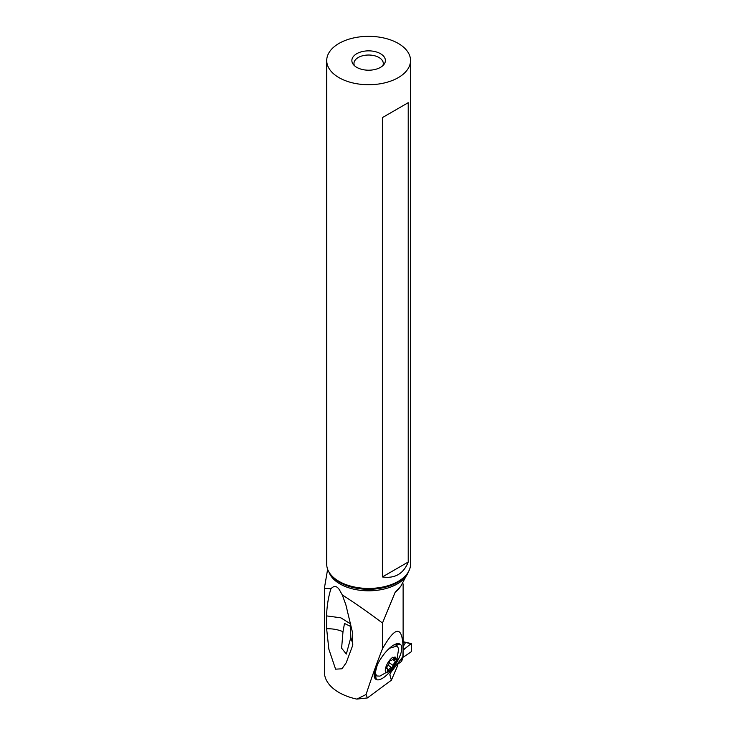 <?xml version="1.0" encoding="UTF-8"?>
<svg xmlns="http://www.w3.org/2000/svg" width="736" height="736" viewBox="0 0 736 736"><rect width="100%" height="100%" fill="white"/><g stroke="black" fill="none" stroke-linecap="round" stroke-linejoin="round"><path stroke-width="1.1" d="M403.126 641.461L405.186 642.39A8.381 6.495 30 0 1 405.085 642.399L405.416 642.73L403.126 646.686M401.635 658.278L401.635 661.333L397.615 664.304L401.635 661.333L403.116 657.138L401.635 661.333M411.599 644L411.056 643.715L411.599 644L411.599 650.808L411.056 651.894L411.599 650.808L411.599 644L411.056 643.715L405.15 648.425A34.785 17.489 114.3 0 1 403.126 650.201A34.785 17.489 114.3 0 0 405.15 648.425L403.126 648.986M405.15 655.923A34.785 17.489 114.3 0 0 403.116 657.138A34.785 17.489 114.3 0 1 405.15 655.923L411.056 651.894L405.15 655.923M405.058 642.381L403.346 641.866M405.159 642.445L404.377 642.031M409.363 569.94L400.789 586.279L395.158 592.287L382.481 623.042C370.153 613.649 356.758 604.274 342.286 594.918L339.36 589.702C336.757 585.782 333.942 585.479 330.933 588.8L324.41 588.303M342.286 594.918L345.911 604.974L352.746 633.512L352.434 646.107L346.168 662.823L341.936 668.794L335.579 669.162L328.836 649.115L326.637 628.756C332.681 628.627 338.137 629.611 342.994 631.7L344.494 623.456L350.354 626.299L350.833 637.459L346.334 654.037L341.605 648.177L342.994 631.7M350.824 624.045L340.842 617.826L326.536 615.885L326.637 628.756M330.933 588.8C328.422 596.638 326.959 605.673 326.536 615.885M324.41 588.193L324.41 672.161A49.79 28.75 0 0 0 356.813 699.099L366.059 694.517C371.533 677.828 377.007 662.584 382.481 648.793L382.481 623.042M390.328 673.228L389.832 674.664L390.972 672.29L402.905 656.604L403.126 649.042C402.592 625.462 395.71 625.379 382.481 648.793M356.813 699.099L367.411 697.94L391.368 680.23L397.615 665.758L397.615 663.559M389.832 674.664L391.368 680.23M367.411 697.94L366.059 694.517M380.788 658.729A20.672 7.443 124.6 0 0 374.357 676.881A20.672 7.443 124.6 0 0 376.013 679.337L376.418 679.549A20.672 7.443 124.6 0 0 394.524 665.786L395.223 664.737A20.672 7.443 124.6 0 0 399.998 644.129L399.593 643.917A20.672 7.443 124.6 0 0 397.274 643.641A20.672 7.443 124.6 0 0 381.478 657.68L380.788 658.729M387.108 650.56L389.878 648.14L397.311 645.95L396.345 645.279A18.234 6.56 124.6 0 0 393.999 644.892M397.311 645.95L398.627 648.959L396.64 661.37L389.758 670.726C381.956 677.037 385.213 662.676 392.849 657.174L397.284 659.373L396.64 661.37M374.412 673.081A18.234 6.56 124.6 0 0 375.636 675.289L376.602 675.952L375.277 672.676L377.32 664.728M390.788 669.861L379.886 676.117L376.602 675.952M392.251 667.451A1.38 0.497 124.6 0 0 393.355 665.592A3.404 1.224 -55.4 0 1 395.526 661.489A1.38 0.497 124.6 0 0 396.318 659.576A1.38 0.497 124.6 0 0 395.959 659.612A3.404 1.224 -55.4 0 1 395.085 659.686A3.404 1.224 -55.4 0 1 395.131 657.809A1.38 0.497 124.6 0 0 395.149 657.046A1.38 0.497 124.6 0 0 394.579 657.211A1.38 0.497 124.6 0 0 393.907 657.975A3.404 1.224 -55.4 0 1 392.251 659.824A3.404 1.224 -55.4 0 1 390.899 660.275A1.38 0.497 124.6 0 0 390.356 660.45A1.38 0.497 124.6 0 0 389.252 662.308A3.404 1.224 -55.4 0 1 387.072 666.411A1.38 0.497 124.6 0 0 386.29 668.325A1.38 0.497 124.6 0 0 386.648 668.288A3.404 1.224 -55.4 0 1 387.513 668.214A3.404 1.224 -55.4 0 1 387.476 670.091A1.38 0.497 124.6 0 0 387.458 670.855A1.38 0.497 124.6 0 0 388.019 670.689A1.38 0.497 124.6 0 0 388.7 669.926A3.404 1.224 -55.4 0 1 390.356 668.076A3.404 1.224 -55.4 0 1 391.699 667.626A1.38 0.497 124.6 0 0 392.251 667.451M326.72 60.536L326.72 564.254A41.915 24.196 0 0 0 330.363 574.126A41.915 24.196 0 0 0 338.992 581.357A41.915 24.196 0 0 0 406.888 574.126A41.915 24.196 0 0 0 410.541 564.254L410.541 60.536A41.915 24.196 180 0 1 384.661 82.883A41.915 24.196 180 0 1 338.992 77.639A41.915 24.196 180 0 1 326.72 60.536A41.915 24.196 180 0 1 352.59 38.18A41.915 24.196 180 0 1 398.259 43.424A41.915 24.196 180 0 1 410.541 60.536M382.38 117.613L382.38 576.941L408.213 562.028L408.213 102.69L382.38 117.613L408.213 102.69M408.213 562.028C403.53 573.795 394.919 578.772 382.38 576.941M356.776 67.372A16.762 9.678 0 0 0 383.925 64.483A16.762 9.678 0 0 0 380.484 53.691A16.762 9.678 0 0 0 359.122 52.56A16.762 9.678 0 0 0 353.326 64.483A16.762 9.678 0 0 0 356.776 67.372M382.784 65.716A14.665 8.473 0 0 0 383.29 63.498A14.665 8.473 0 0 0 378.994 57.509A14.665 8.473 0 0 0 363.014 55.669A14.665 8.473 0 0 0 353.961 63.498A14.665 8.473 0 0 0 354.467 65.716M350.833 637.459L352.875 644.156M405.15 648.425L411.056 643.715L405.177 642.408M405.416 642.73L403.126 641.7M402.445 658.021L402.445 657.211M403.116 650.422L403.116 657.138M408.314 572.028A40.48 23.368 180 0 1 380.346 589.803A40.48 23.368 180 0 1 340.004 583.961A40.48 23.368 180 0 1 328.937 572.028M400.476 586.555A41.915 24.196 180 0 1 395.158 592.287M376.418 679.549L375.296 675.004M374.734 674.176L376.013 679.337M399.593 643.917L394.524 644.607M394.846 644.828L399.998 644.129M393.355 665.592L389.215 662.731M395.526 661.489L392.638 659.493M391.699 667.626L388.111 665.151M388.7 669.926L387.725 669.254M395.131 657.809L394.441 657.34M330.363 574.126L331.292 575.331A40.894 23.607 0 0 0 339.71 582.388A40.894 23.607 0 0 0 405.959 575.331L406.888 574.126M404.202 641.976L411.35 643.595M327.63 569.287L324.42 588.018M345.883 604.983L346.776 607.881M403.126 649.042L403.126 583.906M386.372 667.414L387.513 668.214M393.475 658.573L395.085 659.686"/></g></svg>
